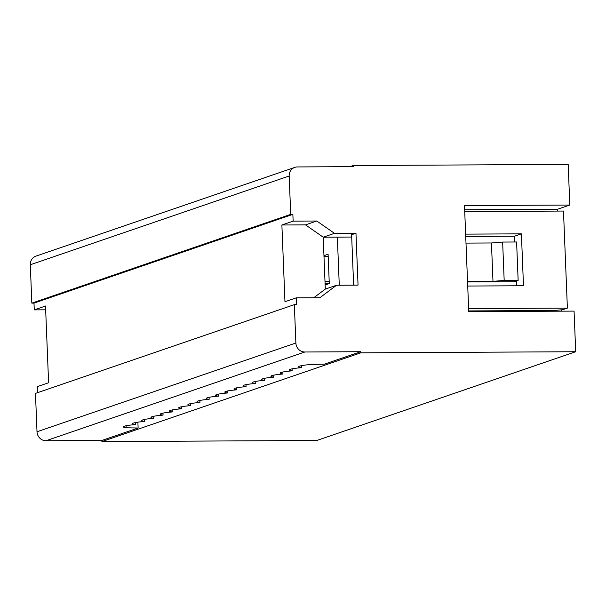 <?xml version="1.0" encoding="UTF-8"?>
<svg xmlns="http://www.w3.org/2000/svg" width="606" height="606" viewBox="0 0 606 606"><rect width="100%" height="100%" fill="white"/><g stroke="black" fill="none" stroke-linecap="round" stroke-linejoin="round"><path stroke-width="0.91" d="M353.245 165.521L568.178 164.415L569.807 205.04L464.491 205.578L468.749 311.651L574.071 311.105L575.7 351.73L316.824 440.479L101.899 441.585L101.853 440.456L45.965 440.744A9.082 8.545 -108.9 0 1 37.004 431.76L35.466 393.4L294.342 304.644L296.485 304.636L296.213 297.864L284.964 301.72L281.881 224.993L293.137 221.129L292.865 214.365L290.713 214.372L289.176 176.005A9.082 8.545 -108.9 0 1 294.827 167.377A9.082 8.545 -108.9 0 1 297.41 166.938L353.29 166.65L353.245 165.521L349.904 166.665M37.587 392.673L37.345 386.613L48.601 382.757L45.518 306.022L34.262 309.886L45.67 309.825M34.262 309.886L33.989 303.114L31.838 303.129L30.3 264.761A9.082 8.545 -108.9 0 1 35.951 256.126L294.827 167.377M569.807 205.04L557.467 209.267L557.535 211.085M561.504 309.817L561.557 311.166M293.137 221.129L316.779 221.008L334.467 233.333L355.964 233.227L351.609 234.719L353.631 285.153M313.719 297.773L325.301 289.1L336.557 285.244L358.048 285.131L355.964 233.227M336.557 285.244L319.862 297.743L296.213 297.864M101.899 441.585L360.767 352.836L360.721 351.707L304.841 351.995A9.082 8.545 -108.9 0 1 295.88 343.011L294.342 304.644M360.767 352.836L575.7 351.73M464.658 209.744L557.467 209.267M465.999 243.104L491.443 242.976L502.639 242.059L516.607 241.991L518.145 280.351L514.153 281.722L467.559 281.964M339.277 285.229L337.345 237.12M518.145 280.351L504.177 280.426L492.981 281.343L467.537 281.472M328.187 256.55L323.99 256.565M323.952 255.641L328.096 254.217L329.278 283.555L325.134 284.979M492.981 281.343L491.443 242.976M504.177 280.426L502.639 242.059M137.888 422.162L138.123 428.018L101.853 440.456M236.757 387.825L236.832 389.825A18.665 1.909 -2.3 0 1 234.014 388.931A18.665 1.909 -2.3 0 1 246.059 386.666A18.665 1.909 -2.3 0 1 243.241 385.772A18.665 1.909 -2.3 0 1 255.277 383.5A18.665 1.909 -2.3 0 1 252.46 382.613A18.665 1.909 -2.3 0 1 264.504 380.341A18.665 1.909 -2.3 0 1 261.686 379.447A18.665 1.909 -2.3 0 1 273.723 377.174A18.665 1.909 -2.3 0 1 270.905 376.288A18.665 1.909 -2.3 0 1 282.941 374.016A18.665 1.909 -2.3 0 1 280.123 373.129A18.665 1.909 -2.3 0 1 292.168 370.857A18.665 1.909 -2.3 0 1 289.35 369.963A18.665 1.909 -2.3 0 1 301.387 367.69A18.665 1.909 -2.3 0 1 298.569 366.804A18.665 1.909 -2.3 0 1 310.613 364.532L324.452 364.138L360.721 351.707M323.233 237.582L324.384 237.188M236.832 389.825A18.665 1.909 177.7 0 0 224.796 392.097A18.665 1.909 177.7 0 0 227.614 392.983A18.665 1.909 177.7 0 0 215.569 395.256A18.665 1.909 177.7 0 0 218.387 396.15A18.665 1.909 177.7 0 0 206.351 398.422A18.665 1.909 177.7 0 0 209.168 399.309A18.665 1.909 177.7 0 0 197.124 401.581A18.665 1.909 177.7 0 0 199.942 402.467A18.665 1.909 177.7 0 0 187.905 404.74A18.665 1.909 177.7 0 0 190.723 405.634A18.665 1.909 177.7 0 0 178.687 407.906A18.665 1.909 177.7 0 0 181.505 408.792A18.665 1.909 177.7 0 0 169.46 411.065A18.665 1.909 177.7 0 0 172.278 411.959A18.665 1.909 177.7 0 0 160.242 414.231A18.665 1.909 177.7 0 0 163.059 415.118A18.665 1.909 177.7 0 0 151.015 417.39A18.665 1.909 177.7 0 0 153.833 418.276A18.665 1.909 177.7 0 0 141.796 420.549A18.665 1.909 177.7 0 0 144.614 421.443A18.665 1.909 177.7 0 0 132.57 423.715A18.665 1.909 177.7 0 0 135.388 424.601A18.665 1.909 177.7 0 0 123.351 426.874A18.665 1.909 177.7 0 0 126.169 427.768L138.123 428.018M292.865 214.365L33.989 303.114M290.713 214.372L31.838 303.129M468.726 310.931L554.035 310.492L562.663 309.711L567.383 308.098L563.482 211.055L464.734 211.562M467.726 286.04L523.486 285.752L521.402 233.848L465.635 234.128M567.383 308.098L468.627 308.605M521.402 233.848L514.502 236.211L465.734 236.461M351.7 237.044L323.218 237.196L305.522 224.871L281.881 224.993M334.467 233.333L323.218 237.196L325.301 289.1M305.522 224.871L316.779 221.008M516.494 285.79L516.304 280.987M514.736 241.999L514.502 236.211M227.614 392.983L227.53 390.984M218.387 396.15L218.311 394.142M209.168 399.309L209.085 397.309M199.942 402.467L199.866 400.468M190.723 405.634L190.64 403.626M181.421 406.793L181.505 408.792M172.202 409.951L172.278 411.959M162.976 413.118L163.059 415.118M153.757 416.277L153.833 418.276M144.531 419.435L144.614 421.443M135.312 422.602L135.388 424.601M126.086 425.76L126.169 427.768M301.387 367.69L301.311 365.691M292.168 370.857L292.084 368.849M282.941 374.016L282.866 372.016M273.723 377.174L273.639 375.175M264.504 380.341L264.421 378.333M255.277 383.5L255.194 381.5M245.975 384.659L246.059 386.666M323.998 256.739L328.194 256.717M329.27 283.381L325.074 283.403M329.194 281.548L324.998 281.563M304.841 351.995L45.965 440.744M289.176 176.005L30.3 264.761M295.88 343.011L37.004 431.76"/></g></svg>
